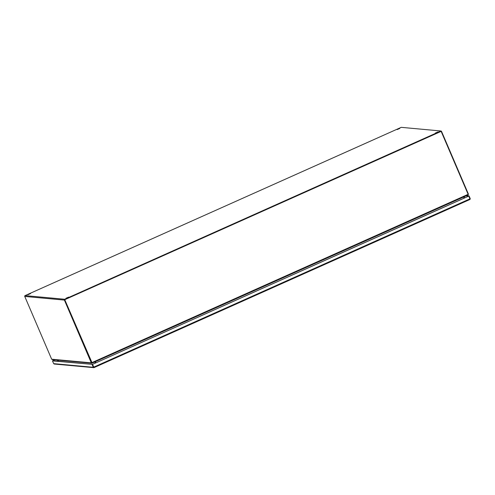 <?xml version="1.0" encoding="UTF-8"?>
<svg xmlns="http://www.w3.org/2000/svg" width="495" height="495" viewBox="0 0 495 495"><rect width="100%" height="100%" fill="white"/><g stroke="black" fill="none" stroke-linecap="round" stroke-linejoin="round"><path stroke-width="0.74" d="M93.889 367.228L92.478 364.37L52.86 360.725L54.877 359.822M470.101 199.312L468.771 196.094L92.478 364.37L469.068 195.921L470.25 198.674L469.891 199.497L94.056 367.612L92.478 364.37L52.482 360.892L54.797 359.815M93.66 367.123L93.716 367.655L93.283 367.29L92.101 364.537M468.771 196.094L466.129 195.853M52.482 360.892L53.664 363.646L54.518 363.974M92.559 364.376L93.772 367.389M466.507 195.68L469.068 195.921M95.219 361.758L95.714 362.922M95.182 361.777L95.683 362.934L95.182 361.777M27.875 294.76L30.517 293.597L27.875 294.76M66.021 298.262L68.669 297.105L66.021 298.262M397.145 129.579L399.793 128.422L397.145 129.579M435.297 133.087L437.945 131.93L435.297 133.087M64.882 299.636L441.07 131.367L440.909 130.983L401.259 127.339L25.072 295.608A0.631 0.619 95.3 0 0 24.75 296.437L51.653 359.203L52.526 359.531M64.777 299.914L91.68 362.68L91.303 362.847L64.4 300.081A0.631 0.619 -84.7 0 1 64.721 299.252L440.909 130.983M92.138 363.113L91.303 362.847L92.051 363.163L91.699 362.686M467.961 195.03L468.134 194.331L441.15 131.373L64.697 299.723L92.188 363.113L467.992 195.018L92.175 363.12M94.78 361.956L95.281 363.113M95.659 362.946L95.158 361.789M57.525 360.069L57.884 360.911M105.33 362.569L110.144 360.416M278.103 285.287L282.911 283.134M450.877 208.005L455.685 205.852M191.72 323.928L196.527 321.775M364.487 246.646L369.301 244.493M64.777 299.729L92.188 363.113L91.761 362.686L468.134 194.331M441.15 131.373L441.447 131.2L440.983 131.156M64.697 299.723L441.07 131.367M92.02 362.73L91.68 362.68L92.02 362.73M464.149 198.118L463.654 196.96M95.356 361.703L95.851 362.86M95.789 362.891L95.288 361.727M468.121 194.294L468.431 194.158L441.447 131.2M468.431 194.158L468.047 194.981M464.551 197.938L464.056 196.781M464.174 198.105L463.679 196.948M93.283 367.29L53.664 363.646M469.953 198.848L93.741 367.129M25.072 295.608L64.721 299.252M24.75 296.437L64.4 300.081M91.303 362.847L51.653 359.203M58.404 360.861A1.454 1.429 95.3 0 0 57.42 361.146M54.184 364.023L93.784 367.661M94.038 367.618L469.928 199.485M52.204 359.58L91.767 363.219M57.841 360.799L57.333 361.14"/></g></svg>
